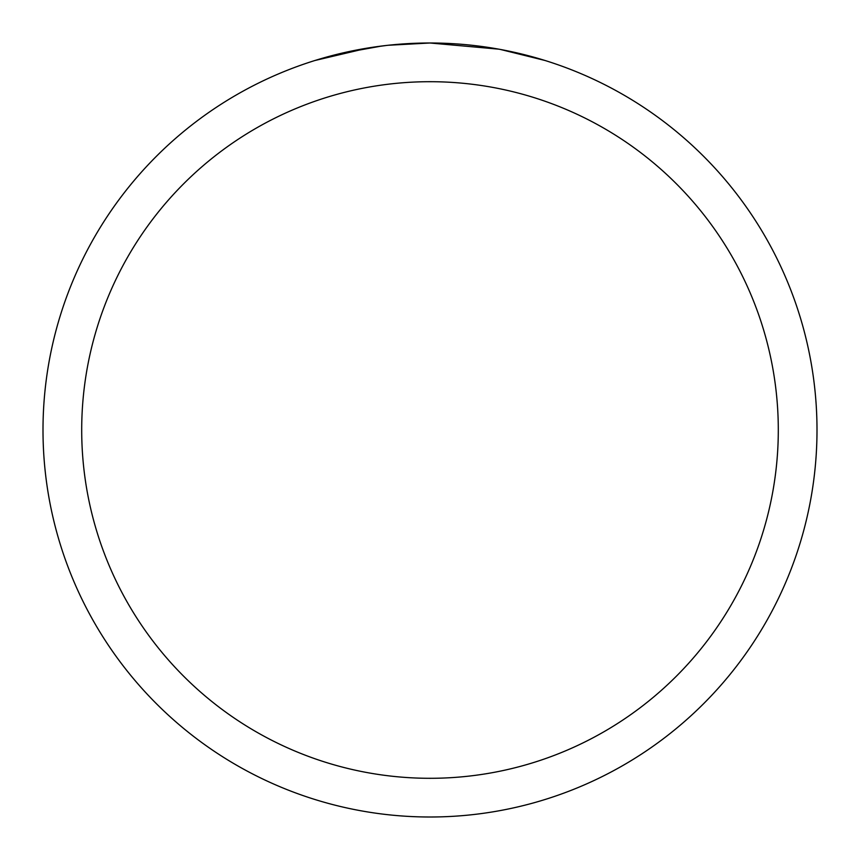 <?xml version="1.0" encoding="UTF-8"?>
<svg xmlns="http://www.w3.org/2000/svg" width="860" height="860" viewBox="0 0 860 860"><rect width="100%" height="100%" fill="white"/><g stroke="black" fill="none" stroke-linecap="round" stroke-linejoin="round"><path stroke-width="1.29" d="M498.746 49.16L430 43A387 387 0 0 1 817 430A387 387 0 0 1 430 817A387 387 0 0 1 43 430A387 387 0 0 1 430 43L388.172 45.268M500.574 49.493L545.004 60.479M430 81.7A348.3 348.3 0 0 1 778.3 430A348.3 348.3 0 0 1 430 778.3A348.3 348.3 0 0 1 81.7 430A348.3 348.3 0 0 1 430 81.7M386.355 45.472L371.746 47.407M340.979 53.374L381.636 46.042M401.631 44.043L403.77 43.892M315.018 60.479L368.241 47.956M392.149 44.86L398.556 44.279M399.997 44.161L402.405 43.989M406.103 43.742L412.606 43.398M422.163 43.075L430 43"/></g></svg>
